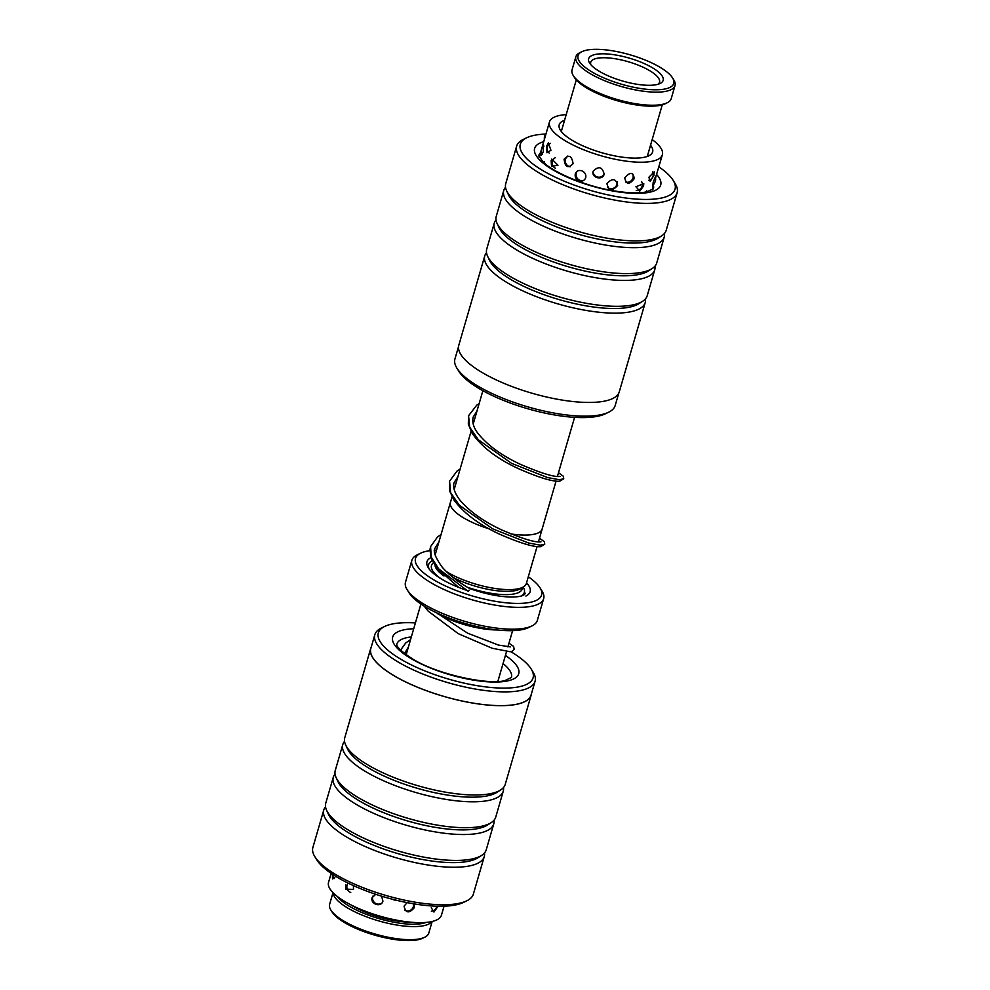 <?xml version="1.0" encoding="UTF-8"?>
<svg xmlns="http://www.w3.org/2000/svg" width="990" height="990" viewBox="0 0 990 990"><rect width="100%" height="100%" fill="white"/><g stroke="black" fill="none" stroke-linecap="round" stroke-linejoin="round"><path stroke-width="1.49" d="M556.058 481.115L542.149 528.994A47.743 14.677 -163.8 0 1 519.032 534.847A47.743 14.677 -163.8 0 1 510.852 533.919M542.297 528.45A47.78 14.689 -163.8 0 1 542.173 529.007A47.78 14.689 -163.8 0 1 519.045 534.86A47.78 14.689 -163.8 0 1 510.889 533.932M537.075 546.567L526.333 583.543A47.78 14.689 -163.8 0 1 503.205 589.396A47.78 14.689 -163.8 0 1 446.243 571.49M523.079 587.12L520.728 588.629A45.354 13.947 -163.8 0 1 501.262 591.154A45.354 13.947 -163.8 0 1 453.148 577.517M465.968 590.09A53.72 16.508 -163.8 0 1 428.249 567.691A53.72 16.508 -163.8 0 1 430.959 557.58M429.165 569.027A51.331 15.778 -163.8 0 1 432.222 560.736M497.252 629.962A47.743 14.677 -163.8 0 1 491.461 629.739A47.743 14.677 -163.8 0 1 437.518 613.614M429.92 550.663A65.649 20.184 16.2 0 0 420.7 553.163A65.649 20.184 16.2 0 0 436.058 581.179A65.649 20.184 16.2 0 0 509.813 603.12A65.649 20.184 16.2 0 0 540.033 587.837A65.649 20.184 16.2 0 0 528.289 576.799M540.033 587.837L542.037 591.067A68.632 21.099 -163.8 0 1 543.671 598.628A68.632 21.099 -163.8 0 1 510.444 607.043A68.632 21.099 -163.8 0 1 441.961 588.543A68.632 21.099 -163.8 0 1 411.852 560.34A68.632 21.099 -163.8 0 1 417.285 554.821L420.7 553.163M531.89 625.965L528.474 627.623A65.649 20.184 -163.8 0 1 501.893 630.383A65.649 20.184 -163.8 0 1 409.142 592.948L407.137 589.718A68.632 21.099 16.2 0 0 504.096 628.86A68.632 21.099 16.2 0 0 531.89 625.965A68.632 21.099 16.2 0 0 537.322 620.445L543.671 598.628M436.528 550.143A65.649 20.184 16.2 0 0 434.721 550.217M526.532 582.85A53.72 16.508 -163.8 0 1 525.876 596.054M411.852 560.34L405.504 582.145A68.632 21.099 16.2 0 0 407.137 589.718M489.184 528.87A47.78 14.689 -163.8 0 1 450.413 502.338A47.78 14.689 -163.8 0 1 450.599 501.806M489.134 528.846A47.743 14.677 -163.8 0 1 450.45 502.351L452.034 496.869M458.543 346.562L454.93 358.986A83.432 25.641 16.2 0 0 456.922 368.181A83.432 25.641 16.2 0 0 555.006 413.238A83.432 25.641 16.2 0 0 608.578 412.248A83.432 25.641 16.2 0 0 615.174 405.541L618.787 393.117M545.948 134.058A80.574 24.762 16.2 0 0 526.68 137.771A80.574 24.762 16.2 0 0 538.35 167.817A80.574 24.762 16.2 0 0 616.943 196.639A80.574 24.762 16.2 0 0 673.126 180.316A80.574 24.762 16.2 0 0 658.857 166.865M673.126 180.316L675.13 183.546A83.556 25.678 -163.8 0 1 677.123 192.765A83.556 25.678 -163.8 0 1 616.869 200.475A83.556 25.678 -163.8 0 1 516.644 146.136A83.556 25.678 -163.8 0 1 523.264 139.429L526.68 137.771M608.578 412.248L605.286 413.832A80.574 24.762 -163.8 0 1 553.558 414.785A80.574 24.762 -163.8 0 1 458.84 371.287L456.922 368.181M496.027 219.99A83.556 25.678 16.2 0 0 494.257 223.171L486.733 249.084A83.556 25.678 16.2 0 0 487.612 256.249L489.456 260.234A80.574 24.762 16.2 0 0 585.251 305.712A80.574 24.762 16.2 0 0 638.946 303.658L642.634 301.282A83.556 25.678 16.2 0 0 647.212 295.701L654.737 269.8A83.556 25.678 16.2 0 0 654.959 266.162M486.523 252.71A83.556 25.678 16.2 0 0 484.754 255.903A83.556 25.678 16.2 0 0 584.979 310.229A83.556 25.678 16.2 0 0 645.232 302.519A83.556 25.678 16.2 0 0 645.455 298.893M487.612 256.249A83.556 25.678 16.2 0 0 586.959 303.41A83.556 25.678 16.2 0 0 642.634 301.282M505.531 187.271A83.556 25.678 16.2 0 0 503.774 190.451L496.25 216.365A83.556 25.678 16.2 0 0 497.116 223.517L498.96 227.502A80.574 24.762 16.2 0 0 594.755 272.993A80.574 24.762 16.2 0 0 648.45 270.938L652.138 268.562A83.556 25.678 16.2 0 0 656.716 262.981L664.24 237.08A83.556 25.678 16.2 0 0 664.463 233.442M494.257 223.171A83.556 25.678 16.2 0 0 594.483 277.509A83.556 25.678 16.2 0 0 654.737 269.8M497.116 223.517A83.556 25.678 16.2 0 0 596.463 270.691A83.556 25.678 16.2 0 0 652.138 268.562M516.644 146.136L505.754 183.633A83.556 25.678 16.2 0 0 506.62 190.798L508.464 194.783A80.574 24.762 16.2 0 0 604.271 240.273A80.574 24.762 16.2 0 0 657.954 238.219L661.654 235.843A83.556 25.678 16.2 0 0 666.221 230.262L677.123 192.765M503.774 190.451A83.556 25.678 16.2 0 0 603.987 244.778A83.556 25.678 16.2 0 0 664.24 237.08M506.62 190.798A83.556 25.678 16.2 0 0 605.967 237.971A83.556 25.678 16.2 0 0 661.654 235.843M645.232 302.519L619.282 391.83A83.556 25.678 -163.8 0 1 559.028 399.539A83.556 25.678 -163.8 0 1 458.815 345.201L484.754 255.903M374.826 634.726L370.829 648.462A83.432 25.641 16.2 0 0 423.955 689.758A83.432 25.641 16.2 0 0 517.547 704.051A83.432 25.641 16.2 0 0 531.073 695.029L535.07 681.281A83.432 25.641 -163.8 0 1 521.544 690.302A83.432 25.641 -163.8 0 1 427.952 676.009A83.432 25.641 -163.8 0 1 374.826 634.726A83.432 25.641 -163.8 0 1 381.422 628.019L384.714 626.435A80.574 24.762 16.2 0 0 418.003 668.002A80.574 24.762 16.2 0 0 520.01 686.577A80.574 24.762 16.2 0 0 531.16 668.98A80.574 24.762 16.2 0 0 510.828 651.68M531.16 668.98L533.078 672.074A83.432 25.641 -163.8 0 1 535.07 681.281M466.736 900.838L463.32 902.496A80.574 24.762 -163.8 0 1 456.637 904.724A80.574 24.762 -163.8 0 1 378.588 895.232A80.574 24.762 -163.8 0 1 316.874 859.939L314.87 856.709A83.556 25.678 16.2 0 0 378.873 893.314A83.556 25.678 16.2 0 0 459.805 903.152A83.556 25.678 16.2 0 0 466.736 900.838A83.556 25.678 16.2 0 0 473.356 894.119L484.246 856.622A83.556 25.678 -163.8 0 1 470.708 865.668A83.556 25.678 -163.8 0 1 376.98 851.351A83.556 25.678 -163.8 0 1 323.779 810.006A83.556 25.678 -163.8 0 1 325.537 806.825M415.416 622.908A80.574 24.762 16.2 0 0 391.397 624.195A80.574 24.762 16.2 0 0 384.714 626.435M531.185 695.054L505.246 784.365A83.556 25.678 -163.8 0 1 500.668 789.946L496.98 792.322A80.574 24.762 -163.8 0 1 488.33 795.651A80.574 24.762 -163.8 0 1 407.707 785.318A80.574 24.762 -163.8 0 1 347.49 748.885L345.646 744.901A83.556 25.678 -163.8 0 1 344.768 737.736L370.718 648.438A83.556 25.678 16.2 0 0 423.918 689.783A83.556 25.678 16.2 0 0 517.646 704.088A83.556 25.678 16.2 0 0 531.185 695.054A83.556 25.678 16.2 0 0 531.457 693.705M500.668 789.946A83.556 25.678 -163.8 0 1 491.696 793.398A83.556 25.678 -163.8 0 1 408.09 782.682A83.556 25.678 -163.8 0 1 345.646 744.901M503.477 787.545A83.556 25.678 -163.8 0 1 503.267 791.183A83.556 25.678 -163.8 0 1 489.716 800.217A83.556 25.678 -163.8 0 1 395.988 785.899A83.556 25.678 -163.8 0 1 342.788 744.554A83.556 25.678 -163.8 0 1 344.545 741.374M503.267 791.183L495.743 817.084A83.556 25.678 -163.8 0 1 491.164 822.665L487.464 825.041A80.574 24.762 -163.8 0 1 478.814 828.37A80.574 24.762 -163.8 0 1 398.19 818.037A80.574 24.762 -163.8 0 1 337.974 781.617L336.13 777.633A83.556 25.678 -163.8 0 1 335.264 770.468L342.788 744.554M491.164 822.665A83.556 25.678 -163.8 0 1 482.192 826.118A83.556 25.678 -163.8 0 1 398.586 815.401A83.556 25.678 -163.8 0 1 336.13 777.633M493.973 820.277A83.556 25.678 -163.8 0 1 493.75 823.903A83.556 25.678 -163.8 0 1 480.212 832.937A83.556 25.678 -163.8 0 1 386.484 818.631A83.556 25.678 -163.8 0 1 333.284 777.286A83.556 25.678 -163.8 0 1 335.041 774.093M493.75 823.903L486.226 849.804A83.556 25.678 -163.8 0 1 481.647 855.385L477.96 857.761A80.574 24.762 -163.8 0 1 469.31 861.102A80.574 24.762 -163.8 0 1 388.686 850.757A80.574 24.762 -163.8 0 1 328.47 814.337L326.626 810.352A83.556 25.678 -163.8 0 1 325.76 803.187L333.284 777.286M481.647 855.385A83.556 25.678 -163.8 0 1 472.688 858.85A83.556 25.678 -163.8 0 1 389.07 848.121A83.556 25.678 -163.8 0 1 326.626 810.352M484.469 852.996A83.556 25.678 -163.8 0 1 484.246 856.622M371.213 647.151A83.556 25.678 16.2 0 0 370.718 648.438M323.779 810.006L312.877 847.502A83.556 25.678 16.2 0 0 314.87 856.709M431.281 907.743L433.954 912.05L437.84 906.531M407.15 902.62L404.068 906.172C405.727 913.238 409.167 913.708 414.377 907.57L413.919 903.845M375.742 894.304L372.153 897.621C370 904.13 381.187 907.818 382.932 901.185L381.596 896.173M345.646 884.812L345.696 889.107L353.479 889.428L353.405 885.605M332.405 874.244L332.516 878.947L334.855 877.425M391.446 898.994L397.98 900.628M331.143 873.403L328.544 882.387A58.781 18.067 16.2 0 0 383.118 917.025A58.781 18.067 16.2 0 0 441.441 915.181L444.052 906.197M361.226 888.958L366.09 890.864M655.232 179.314C656.729 173.931 656.036 174.945 653.177 182.358L652.818 186.12L653.994 183.472M635.939 186.739L639.763 191.132L643.525 186.071L643.797 183.67L635.939 186.739M606.907 183.558C608.664 190.798 612.241 191.441 617.611 185.476C615.99 178.472 612.426 177.829 606.907 183.558M579.014 180.848C582.219 181.715 584.447 180.675 585.721 177.717C586.241 174.537 584.966 172.248 581.922 170.849C578.742 169.884 576.539 170.874 575.301 173.819C574.732 177.074 575.97 179.425 579.014 180.848M551.145 160.603L551.554 166.345L557.989 165.256L551.801 159.068L551.145 160.603M541.283 151.322L541.035 155.244L543.201 152.039L543.498 144.689L542.557 146.681M648.215 191.107L644.96 192.196M653.895 175.354L654.217 171.839L648.871 177.284L650.232 181.393L653.895 175.354M634.281 178.559C633.13 171.988 629.962 171.765 624.752 177.903C626.2 184.734 629.38 184.957 634.281 178.559M604.172 174.215C602.365 166.803 598.702 165.788 593.159 171.171C591.055 177.68 602.477 180.861 604.172 174.215M573.099 163.672C571.812 155.739 568.817 154.254 564.102 159.217C565.043 167.223 568.05 168.708 573.099 163.672M545.057 163.721L542.532 161.321M550.935 150.282L548.361 142.894L546.802 145.827L546.95 152.745L550.935 150.282M544.71 138.303L544.97 137.424M564.56 120.248A48.646 14.949 16.2 0 0 559.214 124.777A48.646 14.949 16.2 0 0 590.758 149.069A48.646 14.949 16.2 0 0 652.633 151.916A48.646 14.949 16.2 0 0 650.529 145.221M566.206 114.617A58.781 18.067 16.2 0 0 549.462 121.943A58.781 18.067 16.2 0 0 587.59 151.297A58.781 18.067 16.2 0 0 662.372 154.749L656.172 175.7M662.372 154.749A58.781 18.067 16.2 0 0 652.175 139.59M424.685 937.258L422.631 938.26A49.834 15.32 -163.8 0 1 378.613 936.206A49.834 15.32 -163.8 0 1 332.058 911.938L330.858 910.008A51.629 15.865 16.2 0 0 379.083 935.142A51.629 15.865 16.2 0 0 424.685 937.258A51.629 15.865 16.2 0 0 428.781 933.112L432.16 921.492M332.999 892.683L329.621 904.303A51.629 15.865 16.2 0 0 330.858 910.008M337.541 896.643A49.834 15.32 16.2 0 0 383.365 919.846A49.834 15.32 16.2 0 0 426.207 922.408M431.826 921.566A51.629 15.865 -163.8 0 1 382.882 922.049A51.629 15.865 -163.8 0 1 333.234 892.918M410.38 922.16A44.76 13.761 -163.8 0 1 383.378 918.225A44.76 13.761 -163.8 0 1 351.029 904.922M441.057 534.55L437.58 536.852L430.576 546.616L431.256 557.184L438.681 568.854L468.233 591.389L469.124 590.127M539.513 538.189L544.376 541.753L544.735 544.215L540.231 545.156L528.611 543.015L492.649 528.846L459.335 505.222L450.623 492.612L449.571 481.19L456.959 471.141L460.103 469.087M558.496 472.725L563.36 476.239L563.768 478.776L559.251 479.717L547.643 477.576L511.682 463.407L478.343 439.783L469.656 427.173L468.567 415.75L476.722 405.17L479.123 403.66M673.943 82.356A49.834 15.32 16.2 0 0 672.581 77.963A49.834 15.32 16.2 0 0 630.185 54.846A49.834 15.32 16.2 0 0 581.996 51.641A49.834 15.32 16.2 0 0 577.863 56.739A49.834 15.32 16.2 0 0 625.086 85.227A49.834 15.32 16.2 0 0 673.943 82.356M672.581 77.963L673.782 79.893A51.629 15.865 -163.8 0 1 675.192 84.459A51.629 15.865 -163.8 0 1 675.007 85.585A51.629 15.865 -163.8 0 1 622.797 86.934A51.629 15.865 -163.8 0 1 575.66 57.915A51.629 15.865 -163.8 0 1 575.858 56.789A51.629 15.865 -163.8 0 1 579.942 52.631L581.996 51.641M575.858 56.789L572.047 69.869A51.629 15.865 16.2 0 0 571.861 71.008A51.629 15.865 16.2 0 0 573.284 75.574A51.629 15.865 16.2 0 0 617.203 99.52A51.629 15.865 16.2 0 0 667.112 102.824A51.629 15.865 16.2 0 0 671.208 98.678L675.007 85.585M663.3 79.522A38.796 11.93 -163.8 0 1 660.082 83.494A38.796 11.93 -163.8 0 1 622.574 81.007A38.796 11.93 -163.8 0 1 589.57 63.014A38.796 11.93 -163.8 0 1 588.505 59.586A38.796 11.93 -163.8 0 1 626.534 57.358A38.796 11.93 -163.8 0 1 663.3 79.522M658.115 84.249A35.813 11.001 16.2 0 0 659.501 82.269A35.813 11.001 16.2 0 0 659.637 81.477A35.813 11.001 16.2 0 0 626.942 61.355A35.813 11.001 16.2 0 0 590.721 62.283A35.813 11.001 16.2 0 0 590.597 63.075A35.813 11.001 16.2 0 0 590.832 64.697M667.112 102.824L665.057 103.826A49.834 15.32 -163.8 0 1 616.881 100.621A49.834 15.32 -163.8 0 1 574.485 77.505L573.284 75.574M522.708 587.355L522.262 588.864A45.354 13.947 -163.8 0 1 500.309 594.421A45.354 13.947 -163.8 0 1 467.342 587.206M444.003 575.945A45.354 13.947 -163.8 0 1 435.055 565.674M441.478 579.039A48.337 14.862 -163.8 0 1 433.298 562.84M523.165 587.058A48.337 14.862 -163.8 0 1 520.95 596.091M540.515 152.732A59.685 18.34 16.2 0 0 538.783 155.529L542.916 161.803C553.261 172.446 585.375 186.145 612.822 190.674C627.413 193.124 638.699 193.533 646.705 191.874L653.4 188.83A59.685 18.34 16.2 0 0 653.425 185.538M656.63 174.5A65.649 20.184 -163.8 0 1 613.379 191.095A65.649 20.184 -163.8 0 1 546.74 165.85A65.649 20.184 -163.8 0 1 543.733 141.694M505.42 655.405A65.649 20.184 -163.8 0 1 508.105 680.798A65.649 20.184 -163.8 0 1 420.206 663.449A65.649 20.184 -163.8 0 1 403.301 629.974A65.649 20.184 -163.8 0 1 413.721 628.761M411.345 636.954A59.685 18.34 16.2 0 0 406.482 637.733A59.685 18.34 16.2 0 0 396.804 644.193C398.153 643.252 391.05 644.911 412.793 659.055C437.914 674.982 490.681 685.488 505.197 680.439L511.434 677.494A59.685 18.34 16.2 0 0 503.044 663.585M574.584 417.359L557.407 476.45M542.173 529.007L538.436 541.901M512.61 630.642L507.882 646.916M506.534 651.581L497.871 681.405M420.911 603.999L406.16 654.761M450.413 502.338L435.142 554.895M482.885 390.716L473.195 424.042M471.054 431.417L454.175 489.506M392.572 899.291A5.965 5.965 0 0 0 395.814 900.108M332.727 874.455A5.965 5.965 0 0 0 334.137 878.613M348.171 883.142A5.965 5.965 0 0 0 350.745 892.485M372.908 896.099A5.965 5.965 0 0 0 381.818 903.127M404.848 910.305A5.965 5.965 0 0 0 413.436 903.771M431.343 911.208A5.965 5.965 0 0 0 436.751 906.209M654.043 183.422L652.138 189.969M549.462 121.943L539.228 157.162M545.911 134.182A5.965 5.965 0 0 0 544.413 139.343M543.98 146.136A5.965 5.965 0 0 0 542.26 154.391M540.429 153.066A5.965 5.965 0 0 0 539.03 156.705M550.329 143.352A5.965 5.965 0 0 0 549.24 153.103M567.864 155.999A5.965 5.965 0 0 0 570.166 166.766M592.985 172.112A5.965 5.965 0 0 0 604.259 173.819M625.507 182.024A5.965 5.965 0 0 0 632.61 173.745M648.636 180.353A5.965 5.965 0 0 0 652.534 171.703M544.389 161.877A5.965 5.965 0 0 0 543.56 162.41M646.903 191.837A5.965 5.965 0 0 0 646.482 190.847M652.484 188.768A5.965 5.965 0 0 0 653.251 186.157M555.365 157.67A5.965 5.965 0 0 0 555.514 168.263M577.182 171.233A5.965 5.965 0 0 0 583.58 180.477M607.489 187.444A5.965 5.965 0 0 0 617.03 181.615M636.248 190.451A5.965 5.965 0 0 0 641.57 181.517M652.682 184.511A5.965 5.965 0 0 0 655.232 177.173M508.971 643.178L513.575 646.383L514.206 649.279L512.04 651.395L510.196 651.742L492.166 648.252L458.259 633.662L428.311 611.251L424.116 606.078M408.437 646.953L404.502 653.524M410.578 639.59L405.714 642.98L400.579 650.096M510.469 646.891L498.416 645.072L467.577 633.154L436.602 612.798M438.879 542.025L435.154 547.953C432.816 550.898 435.167 557.296 442.196 567.171C448.953 574.856 458.123 581.996 469.681 588.58C484.716 593.802 498.156 596.611 509.999 597.019C516.743 597.119 521.371 596.438 523.871 594.965L525.566 593.233M540.986 541.852L540.342 541.938C534.365 542.409 521.544 538.412 501.856 529.984C483.764 521.594 469.767 511.632 459.88 500.086C454.509 492.933 452.603 487.08 454.15 482.526L457.937 476.549M560.018 476.4L559.375 476.499C553.336 476.97 540.342 472.911 520.381 464.31C501.546 455.499 487.352 445.141 477.811 433.199C473.554 427.569 472.007 422.186 473.158 417.087L476.957 411.122M430.576 546.616L430.019 549.302L430.836 557.197L436.565 567.777L458.642 587.367M544.735 544.215L540.651 546.703C533.251 547.099 519.639 542.953 499.826 534.291C479.321 524.849 464.038 513.451 453.977 500.074L449.621 490.941L449.571 481.19M563.768 478.776L559.684 481.264C552.21 481.66 538.436 477.452 518.352 468.617C497.215 458.815 481.808 447.047 472.131 433.298L468.32 424.128L468.567 415.75M561.305 131.484L576.291 79.893M647.274 156.457L662.26 104.866"/></g></svg>

